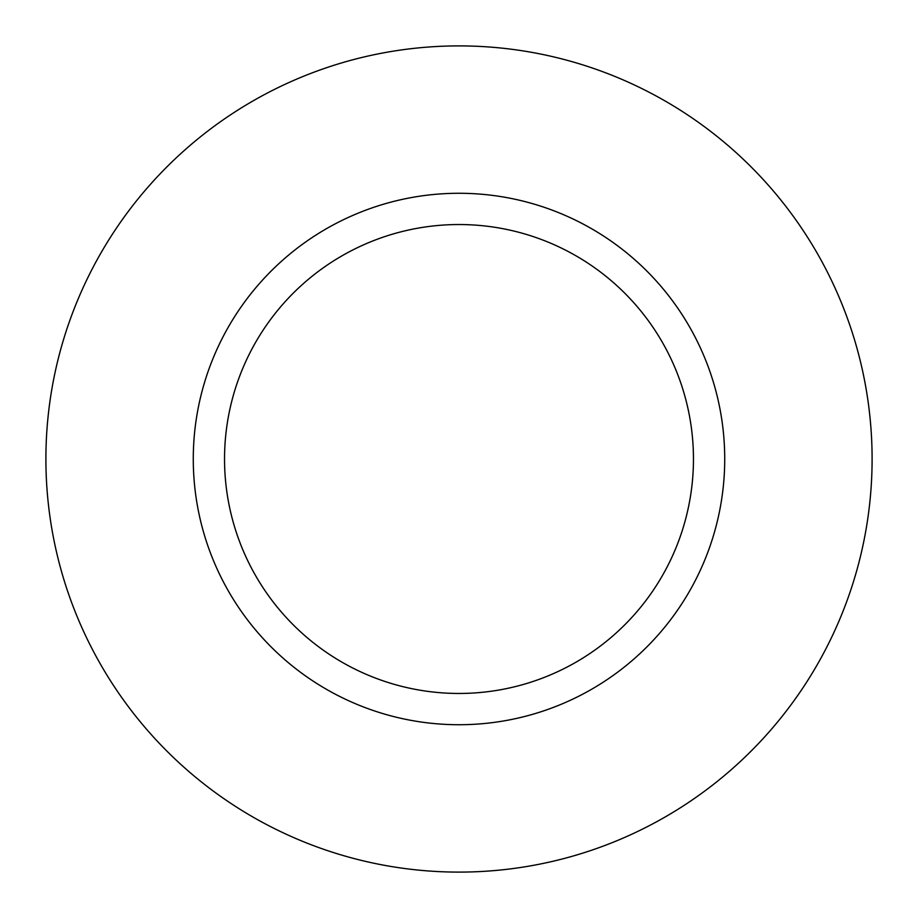 <?xml version="1.0" encoding="UTF-8"?>
<svg xmlns="http://www.w3.org/2000/svg" width="918" height="918" viewBox="0 0 918 918"><rect width="100%" height="100%" fill="white"/><g stroke="black" fill="none" stroke-linecap="round" stroke-linejoin="round"><path stroke-width="1.38" d="M872.1 459A413.1 413.1 0 0 1 459 872.1A413.1 413.1 0 0 1 45.9 459A413.1 413.1 0 0 1 459 45.9A413.1 413.1 0 0 1 872.1 459M193.273 459A265.727 265.727 0 0 1 459 193.273A265.727 265.727 0 0 1 724.727 459A265.727 265.727 0 0 1 459 724.727A265.727 265.727 0 0 1 193.273 459M693.457 459A234.457 234.457 0 0 0 341.771 255.95A234.457 234.457 0 0 0 341.771 662.05A234.457 234.457 0 0 0 693.457 459"/></g></svg>
